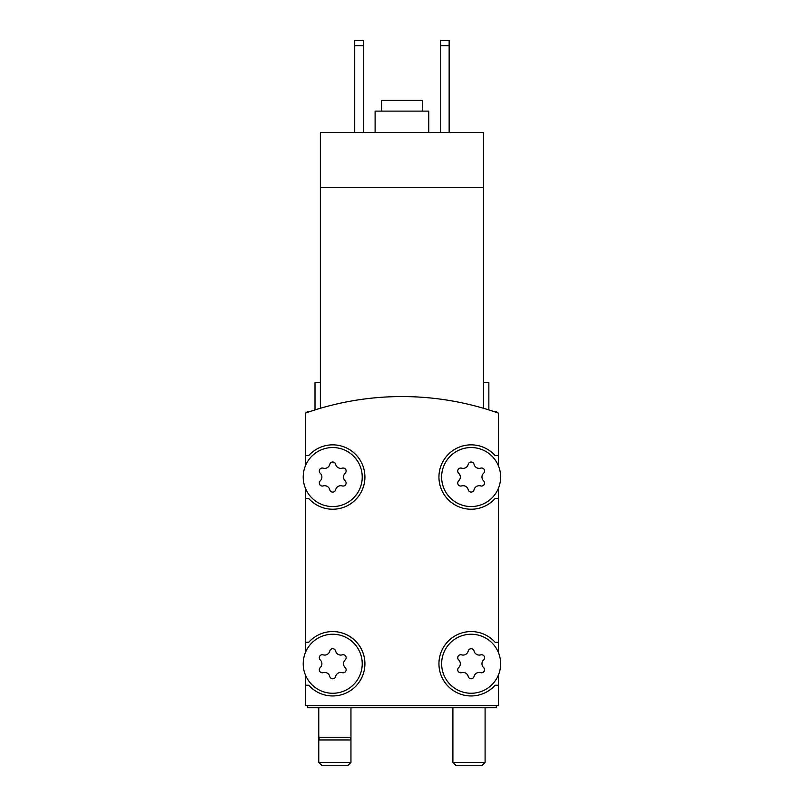 <?xml version="1.0" encoding="UTF-8"?>
<svg xmlns="http://www.w3.org/2000/svg" width="806" height="806" viewBox="0 0 806 806"><rect width="100%" height="100%" fill="white"/><g stroke="black" fill="none" stroke-linecap="round" stroke-linejoin="round"><path stroke-width="1.21" d="M483.479 408.279C490.602 410.425 490.602 410.425 483.479 408.279C490.602 410.425 490.602 410.425 483.479 408.279L483.479 132.587L320.375 132.587L320.375 408.279C313.252 410.425 313.252 410.425 320.375 408.279C313.252 410.425 313.252 410.425 320.375 408.279M483.479 187.314L320.375 187.314M315.005 409.911L315.005 382.608L320.375 382.608M498.501 465.999L498.501 413.135A289.727 289.727 0 0 0 305.353 413.135L305.353 465.999M500.647 663.761A29.51 29.51 0 0 0 456.387 638.201A29.51 29.51 0 0 0 456.387 689.311A29.51 29.51 0 0 0 500.647 663.761M458.674 667.58A3.002 3.002 0 0 0 461.596 672.647A5.259 5.259 0 0 1 468.215 676.466A3.002 3.002 0 0 0 474.059 676.466A5.259 5.259 0 0 1 480.688 672.647A3.002 3.002 0 0 0 483.61 667.58A5.259 5.259 0 0 1 483.61 659.933A3.002 3.002 0 0 0 480.688 654.865A5.259 5.259 0 0 1 474.059 651.047A3.002 3.002 0 0 0 468.215 651.047A5.259 5.259 0 0 1 461.596 654.865A3.002 3.002 0 0 0 458.674 659.933A5.259 5.259 0 0 1 458.674 667.58M362.226 663.761A29.51 29.51 0 0 0 317.957 638.201A29.51 29.51 0 0 0 317.957 689.311A29.51 29.51 0 0 0 362.226 663.761M320.244 667.58A3.002 3.002 0 0 0 323.166 672.647A5.259 5.259 0 0 1 329.785 676.466A3.002 3.002 0 0 0 335.639 676.466A5.259 5.259 0 0 1 342.258 672.647A3.002 3.002 0 0 0 345.18 667.58A5.259 5.259 0 0 1 345.18 659.933A3.002 3.002 0 0 0 342.258 654.865A5.259 5.259 0 0 1 335.639 651.047A3.002 3.002 0 0 0 329.785 651.047A5.259 5.259 0 0 1 323.166 654.865A3.002 3.002 0 0 0 320.244 659.933A5.259 5.259 0 0 1 320.244 667.58M500.647 477.041A29.51 29.51 0 0 0 456.387 451.491A29.51 29.51 0 0 0 456.387 502.601A29.51 29.51 0 0 0 500.647 477.041M458.674 480.87A3.002 3.002 0 0 0 461.596 485.927A5.259 5.259 0 0 1 468.215 489.756A3.002 3.002 0 0 0 474.059 489.756A5.259 5.259 0 0 1 480.688 485.927A3.002 3.002 0 0 0 483.61 480.87A5.259 5.259 0 0 1 483.61 473.223A3.002 3.002 0 0 0 480.688 468.155A5.259 5.259 0 0 1 474.059 464.327A3.002 3.002 0 0 0 468.215 464.327A5.259 5.259 0 0 1 461.596 468.155A3.002 3.002 0 0 0 458.674 473.223A5.259 5.259 0 0 1 458.674 480.87M362.226 477.041A29.51 29.51 0 0 0 317.957 451.491A29.51 29.51 0 0 0 317.957 502.601A29.51 29.51 0 0 0 362.226 477.041M320.244 480.87A3.002 3.002 0 0 0 323.166 485.927A5.259 5.259 0 0 1 329.785 489.756A3.002 3.002 0 0 0 335.639 489.756A5.259 5.259 0 0 1 342.258 485.927A3.002 3.002 0 0 0 345.18 480.87A5.259 5.259 0 0 1 345.18 473.223A3.002 3.002 0 0 0 342.258 468.155A5.259 5.259 0 0 1 335.639 464.327A3.002 3.002 0 0 0 329.785 464.327A5.259 5.259 0 0 1 323.166 468.155A3.002 3.002 0 0 0 320.244 473.223A5.259 5.259 0 0 1 320.244 480.87M305.353 674.803L305.353 705.613L498.501 705.613L498.501 674.803M305.353 488.093L305.353 652.709M498.501 652.709L498.501 488.093M305.353 498.501L308.718 498.501A32.19 32.19 0 0 0 355.053 500.224A32.19 32.19 0 0 0 355.053 453.859A32.19 32.19 0 0 0 308.718 455.581L305.353 455.581M305.353 642.291L308.718 642.291A32.19 32.19 0 0 1 355.053 640.579A32.19 32.19 0 0 1 355.053 686.944A32.19 32.19 0 0 1 308.718 685.221L305.353 685.221M498.501 685.221L495.136 685.221A32.19 32.19 0 0 1 448.801 686.944A32.19 32.19 0 0 1 448.801 640.579A32.19 32.19 0 0 1 495.136 642.291L498.501 642.291M498.501 498.501L495.136 498.501A32.19 32.19 0 0 1 448.801 500.224A32.19 32.19 0 0 1 448.801 453.859A32.19 32.19 0 0 1 495.136 455.581L498.501 455.581M307.499 705.613L307.499 707.759L496.355 707.759L496.355 705.613M483.479 382.608L488.849 382.608L488.849 409.911M440.56 45.67L449.144 45.67L449.144 40.3L440.56 40.3L440.56 132.587M449.144 45.67L449.144 132.587M354.711 45.67L363.294 45.67L363.294 40.3L354.711 40.3L354.711 132.587M363.294 45.67L363.294 132.587M422.314 111.127L422.314 100.387L381.54 100.387L381.54 111.127M428.752 132.587L428.752 111.127L375.102 111.127L375.102 132.587M350.953 707.759L350.953 737.268L318.763 737.268L318.763 762.416L350.953 762.416L347.668 765.7L322.057 765.7L318.763 762.416M350.953 762.416L350.953 737.268L350.237 739.948L319.478 739.948L318.763 737.268L318.763 707.759M481.797 765.7L456.186 765.7L452.901 762.416L485.091 762.416L481.797 765.7M497.584 412.803L496.355 411.584L494.007 411.584M309.847 411.584L307.499 411.584L306.27 412.803M452.901 707.759L452.901 762.416M485.091 707.759L485.091 762.416"/></g></svg>

